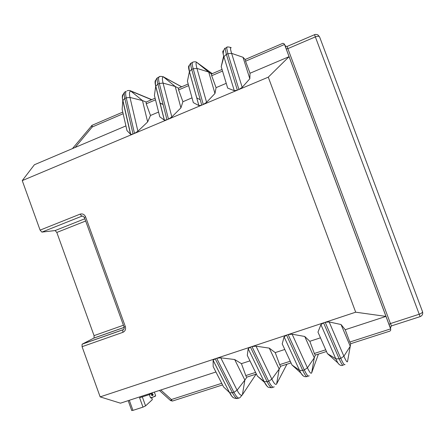 <?xml version="1.0" encoding="UTF-8"?>
<svg xmlns="http://www.w3.org/2000/svg" width="445" height="445" viewBox="0 0 445 445"><rect width="100%" height="100%" fill="white"/><g stroke="black" fill="none" stroke-linecap="round" stroke-linejoin="round"><path stroke-width="0.67" d="M287.181 46.408L314.537 34.693L420.113 316.64C422.344 315.639 423.139 313.959 422.494 311.6C422.6 312.507 421.504 313.386 419.201 314.237L390.437 323.559L391.466 325.896L420.108 316.64M390.437 327.086L390.621 328.883C390.966 330.223 390.476 331.047 389.147 331.353L350.688 343.718L349.798 342.038L390.621 328.883L284.527 44.472L283.927 43.621L282.814 43.326L281.908 43.716M285.523 46.085L284.527 44.472L245.551 61.193L250.023 73.241L289.078 56.665L268.285 77.163L355.683 312.19L385.971 316.406L345.225 329.723L349.798 342.038M245.551 61.193L245.184 59.496L242.998 57.271L249.834 78.748L250.023 73.241M231.216 47.821C230.082 46.847 230.21 48.694 231.611 53.356L242.197 87.348L238.943 89.501L268.285 77.163M242.197 87.348L249.834 78.748M249.962 360.856L241.429 363.648L234.665 359.521L220.776 357.825L216.682 358.258L355.683 312.19M123.143 113.725L92.226 126.992L75.149 147.456L34.393 164.75L22.25 180.609L238.943 89.501L227.89 53.684L231.611 53.356L242.998 57.271M22.25 180.609L40.089 230.126L41.902 232.101L55.119 230.56L56.815 232.446L94.056 335.636L123.415 325.239M124.172 327.364L94.051 338.005L82.103 344.196L82.075 346.688L100.153 396.879L216.682 358.258L233.931 392.318L232.44 392.796L215.163 358.759L213.122 360.3L213.172 366.591L223.562 386.911L229.542 392.607L213.122 360.361M345.225 329.723L341.037 324.527L329.144 321.941L325.189 322.297L340.787 358.353L339.179 358.865L323.554 322.836L320.917 324.666L317.969 332.115L327.403 353.597L335.786 358.792L320.917 324.666M350.688 343.718L350.254 346.266L343.89 356.217C345.965 360.917 347.178 362.681 347.528 361.501L350.254 346.266L341.037 324.527M100.153 396.879L120.45 403.181L160.817 389.992L171.381 399.538L221.721 383.312M94.051 338.005L94.056 335.636M248.188 348.747L247.287 355.366L257.377 376.064L264.119 381.599L248.188 348.747L250.418 347.078L267.178 381.754L264.119 381.599L264.502 382.366L257.377 376.064M284.8 349.47L275.233 352.601L269.286 348.129L256.025 346.154L251.976 346.56L268.708 381.265L267.178 381.754C269.726 386.805 271.561 388.63 272.69 387.233M284.11 336.854L282.208 343.879L291.981 364.961L299.524 370.335L284.11 336.854L286.541 335.107L302.745 370.446L299.524 370.335L300.926 373.088L291.981 364.961M320.472 337.816L309.82 341.293L304.73 336.47L292.137 334.195L288.132 334.579L304.313 369.945L302.745 370.446C305.192 375.597 306.822 377.521 307.634 376.214M223.679 55.948L221.21 66.655L227.679 88.11L234.276 90.674L237.374 90.163L226.36 54.351L223.902 56.699L223.663 55.903C222.589 52.048 222.528 50.402 223.473 50.969M212.254 73.648L197.163 62.662C195.756 61.827 195.678 63.735 196.935 68.402L206.591 102.322L214.968 93.483L216.081 87.643L226.238 83.337M206.591 102.322L203.282 104.497L193.202 68.752L191.712 69.398L189.403 71.667C188.33 67.646 188.285 65.638 189.281 65.649M198.865 105.576L189.403 71.667L187.423 81.213L193.33 102.623L198.904 105.599L201.752 105.142L191.712 69.398C190.883 66.411 190.577 64.364 190.794 63.251L191.951 62.745M181.599 86.825L163.893 77.163C162.225 76.457 161.947 78.431 163.065 83.093L171.837 116.946L180.915 107.868L182.912 101.721L192.018 97.855M171.837 116.946L168.477 119.127L159.327 83.46L157.869 84.094L155.711 86.285C154.821 82.603 154.86 80.562 155.822 80.15M164.294 120.117L155.711 86.285L154.409 95.436L159.777 116.801L164.411 120.189L166.981 119.761L157.869 84.094C157.124 81.112 156.935 79.038 157.302 77.869L158.743 77.241C158.381 78.409 158.576 80.478 159.327 83.46L163.065 83.093L175.208 86.475L180.915 107.868M151.578 99.725L131.381 91.331C129.462 90.747 128.994 92.788 129.979 97.449L137.905 131.219L147.651 121.924L150.493 115.478L158.587 112.045M137.905 131.219L134.496 133.417L126.235 97.833L124.811 98.451L122.792 100.564C122.064 97.216 122.158 95.169 123.081 94.44M130.541 134.318L122.792 100.564L122.147 109.337L126.997 130.652L130.713 134.435L133.038 134.028L124.811 98.451C124.144 95.475 124.066 93.378 124.578 92.154L126.219 91.347M75.149 147.456L125.918 125.907M40.089 230.126L80.083 214.145L81.802 216.198L82.842 216.086L84.405 217.533M82.075 346.688L122.876 332.337L122.798 329.851L123.86 329.217M215.931 371.981L160.817 389.992M234.665 359.521L244.861 380.08L237.09 390.204C239.438 394.632 241.218 396.139 242.43 394.726L244.861 380.08L246.975 377.076C246.68 377.304 246.285 376.798 245.796 375.558L255.591 372.398M241.429 363.648L245.796 375.558M269.286 348.129L279.176 369.072L271.845 379.14C274.109 383.662 275.711 385.248 276.645 383.907L279.176 369.072L280.751 366.213C280.522 366.419 280.155 365.896 279.666 364.639L290.251 361.229M275.233 352.601L279.666 364.639M304.73 336.47L314.292 357.802L307.434 367.815C309.609 372.426 311.022 374.1 311.667 372.838L314.292 357.802L315.316 355.099L314.32 353.469L325.734 349.792M309.82 341.293L314.32 353.469M222.539 71.067L211.681 75.728L216.081 87.643M211.681 75.728L211.425 74.004L208.711 72.046L214.968 93.483M188.641 85.618L178.579 89.935L182.912 101.721M178.579 89.935L178.428 88.182L175.208 86.475L163.259 76.746C160.612 76.167 159.104 76.329 158.743 77.241L157.302 77.869C154.421 80.701 155.644 85.351 155.756 86.074L164.411 120.189M155.516 99.83L146.221 103.819L150.493 115.478M146.221 103.819L146.177 102.044L142.472 100.581L147.651 121.924M196.718 97.878L200.233 99.741M267.573 386.577C266.694 385.987 265.687 384.625 264.558 382.483L264.502 382.366M303.001 375.669L300.926 373.088M339.14 364.433L337.783 362.825L335.786 358.792L339.179 358.865C341.521 364.121 342.934 366.146 343.412 364.928M232.857 397.174C231.817 396.406 230.71 394.882 229.542 392.607L213.122 360.3M314.532 34.682C315.288 34.309 316.412 34.382 317.914 34.894L319.593 36.907L422.494 311.6M285.646 46.202L287.12 46.43L287.859 48.633L315.355 36.885C317.624 36.039 319.037 36.045 319.593 36.907M142.317 396.884L145.571 405.885L152.318 399.666L151.79 397.847M145.571 405.885L142.99 407.136L132.96 410.373L129.317 400.289M131.709 410.451L132.96 410.373M149.403 393.719L149.681 394.481L139.597 397.769L142.99 407.136M149.681 394.481L153.08 392.523M150.182 396.929L150.488 397.769L153.119 397.096L155.639 395.694L155.361 394.871M151.979 393.953C151.116 394.865 151.3 395.421 152.529 395.627L152.579 395.605C153.43 394.654 153.252 394.098 152.04 393.931L151.979 393.953M155.583 395.555L155.411 395.01M151.445 394.498L152.357 394.732L152.941 394.159M150.455 397.758L150.916 397.952L155.422 396.156L155.639 395.694M285.223 45.601L286.23 48.933L287.859 48.633L390.437 323.559L388.969 324.333L390.515 327.837L391.416 325.912M80.083 214.145C82.553 213.472 84.383 214.362 85.574 216.826L84.366 217.421L124.044 326.964M122.876 332.337C125.201 331.208 126.024 329.306 125.345 326.624L85.574 216.826M227.295 47.17L226.594 47.621L227.89 53.684L226.36 54.351L225.087 48.282L225.915 47.921M83.037 216.148L81.802 216.198L41.902 232.101M125.345 326.624L124.06 327.019C124.383 328.627 123.96 329.573 122.798 329.851L82.103 344.196M82.247 344.091L122.92 329.751M344.986 364.433C344.525 365.64 343.123 363.615 340.787 358.353L343.89 356.217L329.144 321.941M93.923 338.1L124.177 327.409M85.668 221.015L56.815 232.446M84.845 218.751L55.119 230.56M223.668 55.903C222.161 52.349 224.998 47.398 225.087 48.277L226.594 47.621C226.644 46.742 228.062 46.714 230.849 47.532M256.109 374.139L242.43 394.726L240.022 397.541C238.603 399.015 236.573 397.274 233.931 392.318L237.09 390.204L220.776 357.825M274.198 386.761C273.08 388.151 271.25 386.321 268.708 381.265L271.845 379.14L256.025 346.154M309.175 375.725C308.379 377.032 306.755 375.107 304.313 369.945L307.434 367.815L292.137 334.195M234.276 90.674L223.902 56.699L221.21 66.655M193.225 62L192.273 62.6C191.823 62.205 195.75 61.126 196.74 62.367L208.711 72.046L196.935 68.402L193.202 68.752C192.368 65.765 192.062 63.718 192.273 62.606L190.46 63.568C189.375 65.176 188.88 66.566 188.964 67.735L189.42 71.595L198.904 105.599M159.939 76.507L158.743 77.235M130.413 90.763L142.472 100.581L129.979 97.449L126.235 97.833C125.562 94.857 125.479 92.76 125.985 91.542L124.578 92.154C122.547 95.085 121.975 97.778 122.859 100.236L130.713 134.435M127.403 90.691L127.109 90.808C128.388 90.385 129.54 90.391 130.563 90.83M238.537 398.025C237.102 399.465 235.071 397.724 232.44 392.796L229.603 392.657C232.04 395.711 231.389 398.303 237.33 398.553M222.55 384.931L172.755 400.951C172.326 401.212 171.87 400.745 171.381 399.538L170.574 400.589L159.377 390.46M92.354 125.178L92.048 125.306L92.226 126.992L91.52 125.74M163.087 104.503L160.011 103.223M318.42 354.098L311.667 372.838M286.942 364.221L276.645 383.907M246.975 377.076L256.392 374.05M280.751 366.213L291.03 362.909M315.316 355.099L326.485 351.505M286.23 48.933L388.969 324.333M152.107 392.84L152.257 393.252M151.673 397.88L152.318 399.666M245.084 59.541L282.814 43.326M72.468 148.591L92.048 125.306L122.776 112.101M271.661 387.712C266.488 387.334 268.085 387.128 264.564 382.483M306.805 376.609C302.939 377.449 301.476 373.594 300.954 373.127M342.795 365.228C340.681 366.374 338.395 363.832 337.777 362.82L327.403 353.597M211.275 74.07L222.049 69.437M178.239 88.266L188.191 83.988M145.938 102.144L155.105 98.206M170.563 400.578L172.493 401.045M163.042 104.347L159.966 103.062M151.756 99.647L130.569 90.83M181.66 86.797L163.454 76.852M128.171 400.661L131.759 410.596M155.338 394.876L154.337 392.112M150.488 397.769L149.336 394.593M152.529 395.627L152.357 394.732M150.916 397.952L150.477 397.763"/></g></svg>
